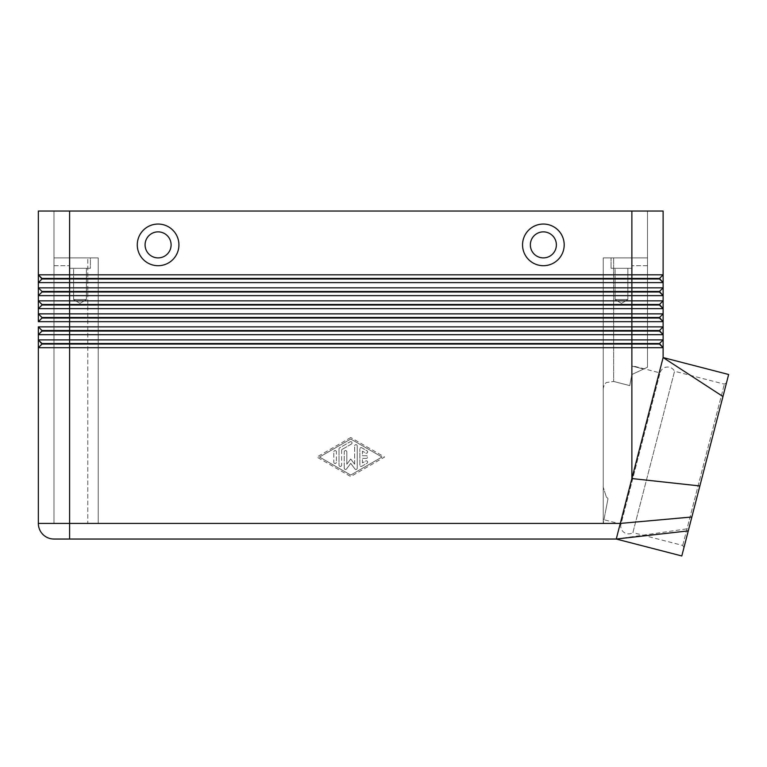 <?xml version="1.0" encoding="UTF-8"?>
<svg xmlns="http://www.w3.org/2000/svg" width="767" height="767" viewBox="0 0 767 767"><rect width="100%" height="100%" fill="white"/><g stroke="black" fill="none" stroke-linecap="round" stroke-linejoin="round"><path stroke-width="0.58" stroke-dasharray="3.83 2.88" d="M603.955 519.729L608.001 498.655L606.294 507.562L608.001 498.655L606.294 496.824L608.001 498.655L603.955 519.729L621.002 524.129L660.042 372.906L621.002 524.129A7.814 7.814 0 0 0 632.89 532.586L674.548 371.266L724.364 384.133L726.483 382.877M683.963 547.561L682.707 545.442L632.89 532.586L674.548 371.266A7.814 7.814 0 0 0 660.042 372.906L631.874 365.629M651.394 278.977L659.476 278.977L663.119 282.63L38.35 282.63L38.35 274.816L41.993 278.977L651.394 278.977M69.586 539.038L69.586 523.42L620.292 523.42L616.256 539.038L53.968 539.038A15.618 15.618 0 0 1 38.35 523.42L69.586 523.42L69.586 265.708L69.586 523.42L53.968 523.42L69.586 523.42L69.586 339.896L663.119 339.896L659.476 343.539L41.993 343.539L38.35 347.71L41.993 344.057L659.476 344.057L663.119 347.71L38.35 347.71L38.35 339.896L69.586 339.896L69.586 326.876L663.119 326.876L659.476 330.529L41.993 330.529L38.35 334.69L41.993 331.047L659.476 331.047L663.119 334.69L38.35 334.69L38.35 326.876L69.586 326.876L69.586 313.866L663.119 313.866L659.476 317.509L41.993 317.509L38.35 321.67L41.993 318.027L659.476 318.027L663.119 321.67L38.35 321.67L38.35 313.866L69.586 313.866L69.586 300.846L663.119 300.846L659.476 304.489L41.993 304.489L38.35 308.66L41.993 305.017L659.476 305.017L663.119 308.66L38.35 308.66L38.35 300.846L69.586 300.846L69.586 274.816L631.874 274.816L631.874 211.04L647.501 211.04L53.968 211.04L69.586 211.04L69.586 274.816L38.35 274.816L38.35 211.04L663.119 211.04L663.119 282.63L659.476 278.459L41.993 278.459L38.35 282.63L41.993 278.977L38.35 282.63L38.35 287.836L41.993 291.997L659.476 291.997L663.119 295.64L38.35 295.64L38.35 287.836L663.119 287.836L659.476 291.479L663.119 295.64L663.119 287.836L659.476 291.479L41.993 291.479L38.35 295.64M681.796 555.96L722.955 396.52L663.119 357.566L631.874 478.55L631.874 274.816L663.119 274.816L659.476 278.459M41.993 305.017L38.35 300.846L41.993 304.489L38.35 308.66M41.993 318.027L38.35 313.866L41.993 317.509L38.35 321.67M41.993 331.047L38.35 326.876L41.993 330.529L38.35 334.69M41.993 344.057L38.35 339.896L41.993 343.539L38.35 347.71M87.812 523.42L53.968 523.42L53.968 257.894L53.968 523.42L87.812 523.42L87.812 257.894L95.175 257.894L53.968 257.894L90.41 257.894L90.41 268.306L69.586 268.306L69.586 257.894L90.41 257.894L90.41 268.306L69.586 268.306L69.586 257.894L69.586 265.708L69.586 257.894L98.224 257.894L95.175 257.894L98.224 257.894L98.224 523.42L603.245 523.42L606.294 507.562L603.245 523.42L603.245 390.499C603.092 387.22 604.108 384.564 606.294 382.532L613.658 381.458L606.294 382.532C604.108 384.564 603.092 387.22 603.245 390.499L603.245 487.285L606.294 496.824L603.245 487.285L603.245 523.42L603.245 257.894L613.658 257.894L603.245 257.894L603.245 390.499L603.245 257.894L631.874 257.894L631.874 268.306L611.05 268.306L611.05 257.894L631.874 257.894L631.874 268.306L611.05 268.306L611.05 257.894L631.874 257.894L631.874 366.032L643.59 369.052L631.874 366.032L631.874 257.894L603.245 257.894L603.245 523.42L95.175 523.42L98.224 523.42L98.224 257.894L98.224 523.42L98.224 257.894L53.968 257.894L87.812 257.894L87.812 523.42M627.866 268.306L615.067 268.306L627.866 268.306L627.866 299.542L615.067 299.542L615.067 268.306L627.866 268.306L615.067 268.306L615.067 299.542L627.866 299.542L621.462 303.396L615.067 299.542L627.866 299.542L615.067 299.542L621.462 303.396L627.866 299.542L627.866 268.306M86.403 268.306L73.603 268.306L86.403 268.306L86.403 299.542L73.603 299.542L73.603 268.306L86.403 268.306L73.603 268.306L73.603 299.542L86.403 299.542L79.998 303.396L73.603 299.542L86.403 299.542L73.603 299.542L79.998 303.396L86.403 299.542L86.403 268.306M682.707 545.442L724.364 384.133L682.707 545.442M613.658 381.458L629.745 385.619L631.874 374.517L643.59 369.052L631.874 374.517L629.745 385.619L613.658 381.458L613.658 257.894L647.501 257.894L613.658 257.894L613.658 381.458M543.372 257.894A13.02 13.02 0 0 0 556.382 244.884A13.02 13.02 0 0 0 543.372 231.864A13.02 13.02 0 0 0 530.352 244.884A13.02 13.02 0 0 0 543.372 257.894A13.02 13.02 0 0 0 556.382 244.884A13.02 13.02 0 0 0 543.372 231.864A13.02 13.02 0 0 0 530.352 244.884A13.02 13.02 0 0 0 543.372 257.894M543.372 265.708A20.824 20.824 0 0 0 564.196 244.884A20.824 20.824 0 0 0 543.372 224.05A20.824 20.824 0 0 0 522.548 244.884A20.824 20.824 0 0 0 543.372 265.708M158.098 231.864A13.02 13.02 0 0 1 171.108 244.884A13.02 13.02 0 0 1 158.098 257.894A13.02 13.02 0 0 1 145.078 244.884A13.02 13.02 0 0 1 158.098 231.864A13.02 13.02 0 0 1 171.108 244.884A13.02 13.02 0 0 1 158.098 257.894A13.02 13.02 0 0 1 145.078 244.884A13.02 13.02 0 0 1 158.098 231.864A13.02 13.02 0 0 1 171.108 244.884A13.02 13.02 0 0 1 158.098 257.894A13.02 13.02 0 0 1 145.078 244.884A13.02 13.02 0 0 1 158.098 231.864M158.098 265.708A20.824 20.824 0 0 0 178.922 244.884A20.824 20.824 0 0 0 158.098 224.05A20.824 20.824 0 0 0 137.274 244.884A20.824 20.824 0 0 0 158.098 265.708M643.59 369.052L647.501 367.23L647.501 265.708L647.501 367.23L643.59 369.052M631.874 374.517L647.501 367.23L631.874 374.517L629.745 385.619L631.874 374.517M647.501 257.894L647.501 367.23L647.501 257.894L647.501 265.708L647.501 257.894L631.874 257.894L647.501 257.894L647.501 211.04L647.501 257.894L631.874 257.894L631.874 211.04L69.586 211.04L69.586 257.894L90.41 257.894L69.586 257.894L69.586 211.04M722.955 396.52L728.65 374.488M616.256 539.038L688.862 528.568M699.868 485.952L631.874 478.55L620.292 523.42L691.853 516.996M69.586 268.306L90.41 268.306L69.586 268.306M611.05 268.306L631.874 268.306L611.05 268.306M53.968 523.42L53.968 257.894L53.968 523.42M53.968 257.894L53.968 211.04L53.968 257.894L69.586 257.894M659.476 343.539L663.119 347.71L663.119 339.896L659.476 343.539L663.119 339.896M659.476 330.529L663.119 334.69L663.119 326.876L659.476 330.529L663.119 326.876M659.476 317.509L663.119 321.67L663.119 313.866L659.476 317.509L663.119 313.866M659.476 304.489L663.119 308.66L663.119 300.846L659.476 304.489L663.119 300.846M350.73 437.526L316.886 457.036L350.73 476.556L384.574 457.036L350.73 437.526L384.574 457.036L350.73 476.556L316.886 457.036L350.73 437.526M38.35 287.836L41.993 291.997M659.476 291.479L663.119 287.836M38.35 274.816L41.993 278.977M359.848 465.147L359.848 448.935L359.848 465.147A1.304 1.304 0 0 0 361.794 466.269L367 463.268A1.304 1.304 0 0 0 367.479 461.494A1.304 1.304 0 0 0 365.706 461.015L362.446 462.894L362.446 458.34L366.348 458.34A1.304 1.304 0 0 0 367.652 457.036A1.304 1.304 0 0 0 366.348 455.742L362.446 455.742L362.446 451.188L365.706 453.067A1.304 1.304 0 0 0 367.479 452.588A1.304 1.304 0 0 0 367 450.814L361.794 447.813A1.304 1.304 0 0 0 359.848 448.935A1.304 1.304 0 0 1 361.794 447.813L367 450.814A1.304 1.304 0 0 1 367.479 452.588A1.304 1.304 0 0 1 365.706 453.067L362.446 451.188L362.446 455.742L366.348 455.742A1.304 1.304 0 0 1 367.652 457.036A1.304 1.304 0 0 1 366.348 458.34L362.446 458.34L362.446 462.894L365.706 461.015A1.304 1.304 0 0 1 367.479 461.494A1.304 1.304 0 0 1 367 463.268L361.794 466.269A1.304 1.304 0 0 1 359.848 465.147M336.416 451.888A1.304 1.304 0 0 0 335.112 450.584A1.304 1.304 0 0 0 333.808 451.888A1.304 1.304 0 0 1 335.112 450.584A1.304 1.304 0 0 1 336.416 451.888L336.416 462.194L336.416 451.888M333.808 462.194A1.304 1.304 0 0 0 335.112 463.498A1.304 1.304 0 0 0 336.416 462.194A1.304 1.304 0 0 1 335.112 463.498A1.304 1.304 0 0 1 333.808 462.194L333.808 451.888L333.808 462.194M319.494 457.036L350.73 439.031L381.976 457.036L350.73 475.051L319.494 457.036L350.73 439.031L381.976 457.036L350.73 475.051L319.494 457.036M339.666 447.813A1.304 1.304 0 0 0 339.014 448.935A1.304 1.304 0 0 1 339.666 447.813L350.088 441.802L339.666 447.813M351.382 444.064A1.304 1.304 0 0 0 351.861 442.281A1.304 1.304 0 0 0 350.088 441.802A1.304 1.304 0 0 1 351.861 442.281A1.304 1.304 0 0 1 351.382 444.064L341.622 449.692L351.382 444.064M341.622 449.692L341.622 465.147L341.622 449.692M339.014 465.147A1.304 1.304 0 0 0 340.318 466.441A1.304 1.304 0 0 0 341.622 465.147A1.304 1.304 0 0 1 340.318 466.441A1.304 1.304 0 0 1 339.014 465.147L339.014 448.935L339.014 465.147M346.828 451.888A1.304 1.304 0 0 0 345.524 450.584A1.304 1.304 0 0 0 344.23 451.888A1.304 1.304 0 0 1 345.524 450.584A1.304 1.304 0 0 1 346.828 451.888L346.828 464.227L346.828 451.888M346.828 464.227L350.73 458.992L346.828 464.227M350.73 458.992L354.642 464.227L350.73 458.992M354.642 464.227L354.642 445.934L354.642 464.227M357.24 445.934A1.304 1.304 0 0 0 355.936 444.63A1.304 1.304 0 0 0 354.642 445.934A1.304 1.304 0 0 1 355.936 444.63A1.304 1.304 0 0 1 357.24 445.934L357.24 468.148L357.24 445.934M354.9 468.925A1.304 1.304 0 0 0 357.24 468.148A1.304 1.304 0 0 1 354.9 468.925L350.73 463.345L354.9 468.925M350.73 463.345L346.569 468.925L350.73 463.345M344.23 468.148A1.304 1.304 0 0 0 346.569 468.925A1.304 1.304 0 0 1 344.23 468.148L344.23 451.888L344.23 468.148M53.968 539.038A15.618 15.618 0 0 1 42.923 534.465M647.501 265.708L631.874 265.708L647.501 265.708M53.968 265.708L69.586 265.708L53.968 265.708M631.874 211.04L631.874 257.894"/><path stroke-width="1.15" d="M69.586 211.04L663.119 211.04L663.119 274.816L69.586 274.816L69.586 211.04L38.35 211.04L38.35 274.816L41.993 278.977L659.476 278.977L663.119 282.63L663.119 287.836L38.35 287.836L41.993 291.479L38.35 287.836L38.35 295.64L663.119 295.64L663.119 274.816L659.476 278.459L41.993 278.459L38.35 274.816L38.35 282.63L663.119 282.63L659.476 278.459M41.993 278.977L38.35 282.63L38.35 287.836M663.119 287.836L659.476 291.479L69.586 291.479L69.586 274.816L38.35 274.816M659.476 317.509L663.119 321.67L663.119 313.866L659.476 317.509L41.993 317.509L41.993 318.027L659.476 318.027L663.119 321.67L663.119 326.876L659.476 330.529L41.993 330.529L41.993 331.047L631.874 331.047L631.874 334.69L663.119 334.69L663.119 326.876L38.35 326.876L38.35 334.69L631.874 334.69L631.874 339.896L38.35 339.896L38.35 347.71L663.119 347.71L663.119 339.896L631.874 339.896L631.874 343.539L41.993 343.539L38.35 339.896L38.35 334.69L38.35 339.896L41.993 344.057L659.476 344.057L663.119 347.71L663.119 357.566L722.955 396.52L681.796 555.96L616.256 539.038L620.292 523.42L38.35 523.42L38.35 347.71L38.35 523.42A15.618 15.618 0 0 0 42.923 534.465A15.618 15.618 0 0 1 38.35 523.42M691.853 516.996L620.292 523.42L663.119 357.566L663.119 347.71L659.476 343.539L631.874 343.539L631.874 478.55L699.868 485.952M41.993 318.027L38.35 321.67L663.119 321.67L663.119 326.876M53.968 539.038A15.618 15.618 0 0 1 42.923 534.465A15.618 15.618 0 0 0 53.968 539.038L69.586 539.038L69.586 291.479L41.993 291.479L41.993 291.997L659.476 291.997L663.119 295.64L663.119 300.846L659.476 304.489L41.993 304.489L41.993 305.017L631.874 305.017L631.874 308.66L663.119 308.66L663.119 300.846L38.35 300.846L38.35 308.66L631.874 308.66L631.874 313.866L38.35 313.866L38.35 321.67M631.874 211.04L631.874 305.017L659.476 305.017L663.119 308.66L663.119 313.866L631.874 313.866L631.874 331.047L659.476 331.047L663.119 334.69L663.119 339.896L663.119 334.69L659.476 330.529M41.993 291.997L38.35 295.64L38.35 300.846L38.35 295.64M41.993 305.017L38.35 308.66L38.35 313.866L38.35 308.66M41.993 331.047L38.35 334.69M41.993 344.057L38.35 347.71M659.476 343.539L663.119 339.896M726.483 382.877L683.963 547.561L726.483 382.877M543.372 231.864A13.02 13.02 0 0 0 530.352 244.884A13.02 13.02 0 0 0 543.372 257.894A13.02 13.02 0 0 0 556.382 244.884A13.02 13.02 0 0 0 543.372 231.864A13.02 13.02 0 0 0 530.352 244.884A13.02 13.02 0 0 0 543.372 257.894A13.02 13.02 0 0 0 556.382 244.884A13.02 13.02 0 0 0 543.372 231.864M543.372 265.708A20.824 20.824 0 0 1 522.548 244.884A20.824 20.824 0 0 1 543.372 224.05A20.824 20.824 0 0 1 564.196 244.884A20.824 20.824 0 0 1 543.372 265.708M158.098 265.708A20.824 20.824 0 0 1 137.274 244.884A20.824 20.824 0 0 1 158.098 224.05A20.824 20.824 0 0 1 178.922 244.884A20.824 20.824 0 0 1 158.098 265.708M158.098 257.894A13.02 13.02 0 0 1 145.078 244.884A13.02 13.02 0 0 1 158.098 231.864A13.02 13.02 0 0 1 171.108 244.884A13.02 13.02 0 0 1 158.098 257.894M663.119 357.566L728.65 374.497L722.955 396.52M69.586 539.038L616.256 539.038L688.267 530.889M41.993 330.529L38.35 326.876L41.993 330.529M41.993 317.509L38.35 313.866L41.993 317.509M41.993 304.489L38.35 300.846L41.993 304.489M659.476 304.489L663.119 308.66L663.119 313.866M659.476 291.479L663.119 295.64L663.119 300.846"/></g></svg>
